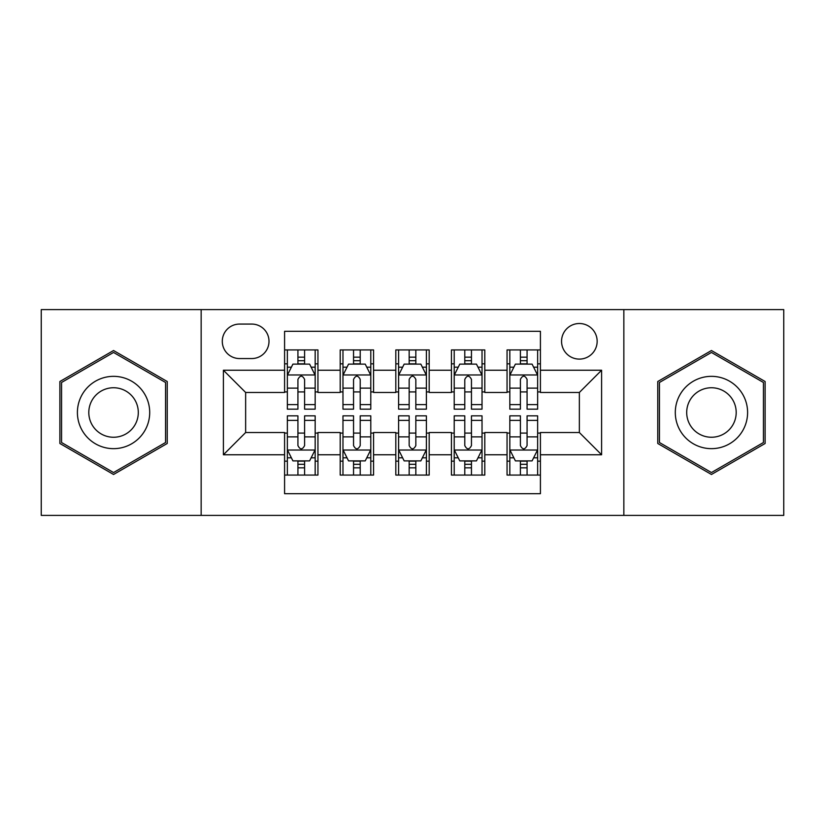 <?xml version="1.0" encoding="UTF-8"?>
<svg xmlns="http://www.w3.org/2000/svg" width="825" height="825" viewBox="0 0 825 825"><rect width="100%" height="100%" fill="white"/><g stroke="black" fill="none" stroke-linecap="round" stroke-linejoin="round"><path stroke-width="1.24" d="M579.356 323.513A17.799 17.799 0 0 0 561.557 341.313A17.799 17.799 0 0 0 579.356 359.102A17.799 17.799 0 0 0 597.156 341.313A17.799 17.799 0 0 0 579.356 323.513M623.844 515.398L783.75 515.398L783.75 309.602L623.844 309.602L623.844 515.398L201.156 515.398L201.156 309.602L41.25 309.602L41.25 515.398L201.156 515.398M540.416 349.934L507.055 349.934L507.055 370.229L484.801 370.229L484.801 392.473L507.055 392.473L507.055 370.229M484.801 370.229L484.801 349.934L451.43 349.934L451.43 370.229L429.186 370.229L429.186 392.473L451.43 392.473L451.43 370.229M429.186 370.229L429.186 349.934L395.814 349.934L395.814 370.229L373.57 370.229L373.57 392.473L395.814 392.473L395.814 370.229M373.57 370.229L373.57 349.934L340.199 349.934L340.199 392.473L317.945 392.473L317.945 349.934L284.584 349.934M284.584 475.066L317.945 475.066L317.945 432.527L340.199 432.527L340.199 475.066L373.57 475.066L373.57 432.527L395.814 432.527L395.814 454.771L373.57 454.771M395.814 454.771L395.814 475.066L429.186 475.066L429.186 432.527L451.43 432.527L451.43 454.771L429.186 454.771M451.43 454.771L451.43 475.066L484.801 475.066L484.801 432.527L507.055 432.527L507.055 454.771L484.801 454.771M239.528 358.555L251.759 358.555A17.242 17.242 0 0 0 269.002 341.313A17.242 17.242 0 0 0 251.759 324.07L239.528 324.07A17.242 17.242 0 0 0 222.286 341.313A17.242 17.242 0 0 0 239.528 358.555M623.844 309.602L201.156 309.602M540.416 370.229L540.416 331.299L284.584 331.299L284.584 392.473L245.644 392.473L245.644 432.527L284.584 432.527L284.584 493.701L540.416 493.701L540.416 432.527L579.356 432.527L579.356 392.473L540.416 392.473L540.416 370.229L601.6 370.229L601.6 454.771L540.416 454.771M284.584 454.771L223.4 454.771L223.4 370.229L284.584 370.229M507.055 454.771L507.055 475.066L540.416 475.066M284.584 363.835L287.358 363.835M297.928 363.835L304.6 363.835M315.171 363.835L317.945 363.835M284.584 391.916L287.358 391.916M297.928 391.916L304.6 391.916M315.171 391.916L317.945 391.916M284.584 433.084L287.358 433.084M297.928 433.084L304.6 433.084M315.171 433.084L317.945 433.084M284.584 461.165L287.358 461.165M297.928 461.165L304.6 461.165M315.171 461.165L317.945 461.165M340.199 391.916L342.973 391.916M353.543 391.916L360.216 391.916M370.786 391.916L373.57 391.916M340.199 363.835L342.973 363.835M353.543 363.835L360.216 363.835M370.786 363.835L373.57 363.835M340.199 433.084L342.973 433.084M353.543 433.084L360.216 433.084M370.786 433.084L373.57 433.084M340.199 461.165L342.973 461.165M353.543 461.165L360.216 461.165M370.786 461.165L373.57 461.165M395.814 433.084L398.599 433.084M409.159 433.084L415.841 433.084M426.401 433.084L429.186 433.084M395.814 461.165L398.599 461.165M409.159 461.165L415.841 461.165M426.401 461.165L429.186 461.165M395.814 363.835L398.599 363.835M409.159 363.835L415.841 363.835M426.401 363.835L429.186 363.835M395.814 391.916L398.599 391.916M409.159 391.916L415.841 391.916M426.401 391.916L429.186 391.916M451.43 433.084L454.214 433.084M464.784 433.084L471.457 433.084M482.027 433.084L484.801 433.084M451.43 461.165L454.214 461.165M464.784 461.165L471.457 461.165M482.027 461.165L484.801 461.165M451.43 363.835L454.214 363.835M464.784 363.835L471.457 363.835M482.027 363.835L484.801 363.835M451.43 391.916L454.214 391.916M464.784 391.916L471.457 391.916M482.027 391.916L484.801 391.916M507.055 433.084L509.829 433.084M520.4 433.084L527.072 433.084M537.642 433.084L540.416 433.084M507.055 461.165L509.829 461.165M520.4 461.165L527.072 461.165M537.642 461.165L540.416 461.165M507.055 363.835L509.829 363.835M520.4 363.835L527.072 363.835M537.642 363.835L540.416 363.835M507.055 391.916L509.829 391.916M520.4 391.916L527.072 391.916M537.642 391.916L540.416 391.916M245.644 392.473L223.4 370.229M245.644 432.527L223.4 454.771M601.6 370.229L579.356 392.473M601.6 454.771L579.356 432.527M113.551 474.478L167.227 443.489L167.227 381.511L113.551 350.522L59.885 381.511L59.885 443.489L113.551 474.478M765.115 381.511L711.449 350.522L657.773 381.511L657.773 443.489L711.449 474.478L765.115 443.489L765.115 381.511M304.6 357.163L297.928 357.163M315.171 404.632L304.6 404.632L304.6 409.159L315.171 409.159L315.171 375.241L309.602 364.114L292.916 364.114L287.358 375.241L287.358 409.159L297.928 409.159L297.928 404.632L287.358 404.632M287.358 375.241L287.358 349.934M315.171 375.241L315.171 349.934M297.928 364.114L297.928 349.934M304.6 349.934L304.6 364.114M304.6 404.632L304.6 379.407C302.383 375.117 300.156 375.117 297.928 379.407L297.928 404.632M297.928 467.837L304.6 467.837M287.358 420.368L297.928 420.368L297.928 415.841L287.358 415.841L287.358 449.759L292.916 460.886L309.602 460.886L315.171 449.759L315.171 415.841L304.6 415.841L304.6 420.368L315.171 420.368M315.171 449.759L315.171 475.066M287.358 449.759L287.358 475.066M304.6 460.886L304.6 475.066M297.928 475.066L297.928 460.886M297.928 420.368L297.928 445.593C300.145 449.883 302.373 449.883 304.6 445.593L304.6 420.368M113.551 376.344A36.156 36.156 0 0 0 77.406 412.5A36.156 36.156 0 0 0 113.551 448.656A36.156 36.156 0 0 0 149.707 412.5A36.156 36.156 0 0 0 113.551 376.344M113.551 387.75A24.75 24.75 0 0 0 88.801 412.5A24.75 24.75 0 0 0 113.551 437.25A24.75 24.75 0 0 0 138.301 412.5A24.75 24.75 0 0 0 113.551 387.75M165.557 442.52L113.551 472.55L61.555 442.52L61.555 382.48L113.551 352.45L165.557 382.48L165.557 442.52M680.14 394.422A36.156 36.156 0 0 0 693.371 443.809A36.156 36.156 0 0 0 742.758 430.578A36.156 36.156 0 0 0 729.527 381.191A36.156 36.156 0 0 0 680.14 394.422M690.009 400.125A24.75 24.75 0 0 0 699.074 433.929A24.75 24.75 0 0 0 732.878 424.875A24.75 24.75 0 0 0 723.824 391.071A24.75 24.75 0 0 0 690.009 400.125M763.445 382.48L763.445 442.52L711.449 472.55L659.443 442.52L659.443 382.48L711.449 352.45L763.445 382.48M360.216 357.163L353.543 357.163M370.786 404.632L360.216 404.632L360.216 409.159L370.786 409.159L370.786 375.241L365.228 364.114L348.542 364.114L342.973 375.241L342.973 409.159L353.543 409.159L353.543 404.632L342.973 404.632M342.973 375.241L342.973 349.934M370.786 375.241L370.786 349.934M353.543 364.114L353.543 349.934M360.216 349.934L360.216 364.114M360.216 404.632L360.216 379.407C357.998 375.117 355.771 375.117 353.543 379.407L353.543 404.632M415.841 357.163L409.159 357.163M426.401 404.632L415.841 404.632L415.841 409.159L426.401 409.159L426.401 375.241L420.843 364.114L404.157 364.114L398.599 375.241L398.599 409.159L409.159 409.159L409.159 404.632L398.599 404.632M398.599 375.241L398.599 349.934M426.401 375.241L426.401 349.934M409.159 364.114L409.159 349.934M415.841 349.934L415.841 364.114M415.841 404.632L415.841 379.407C413.614 375.117 411.386 375.117 409.159 379.407L409.159 404.632M471.457 357.163L464.784 357.163M482.027 404.632L471.457 404.632L471.457 409.159L482.027 409.159L482.027 375.241L476.458 364.114L459.772 364.114L454.214 375.241L454.214 409.159L464.784 409.159L464.784 404.632L454.214 404.632M454.214 375.241L454.214 349.934M482.027 375.241L482.027 349.934M464.784 364.114L464.784 349.934M471.457 349.934L471.457 364.114M471.457 404.632L471.457 379.407C469.229 375.117 467.012 375.117 464.784 379.407L464.784 404.632M527.072 357.163L520.4 357.163M537.642 404.632L527.072 404.632L527.072 409.159L537.642 409.159L537.642 375.241L532.084 364.114L515.398 364.114L509.829 375.241L509.829 409.159L520.4 409.159L520.4 404.632L509.829 404.632M509.829 375.241L509.829 349.934M537.642 375.241L537.642 349.934M520.4 364.114L520.4 349.934M527.072 349.934L527.072 364.114M527.072 404.632L527.072 379.407C524.855 375.117 522.627 375.117 520.4 379.407L520.4 404.632M353.543 467.837L360.216 467.837M342.973 420.368L353.543 420.368L353.543 415.841L342.973 415.841L342.973 449.759L348.542 460.886L365.228 460.886L370.786 449.759L370.786 415.841L360.216 415.841L360.216 420.368L370.786 420.368M370.786 449.759L370.786 475.066M342.973 449.759L342.973 475.066M360.216 460.886L360.216 475.066M353.543 475.066L353.543 460.886M353.543 420.368L353.543 445.593C355.771 449.883 357.988 449.883 360.216 445.593L360.216 420.368M409.159 467.837L415.841 467.837M398.599 420.368L409.159 420.368L409.159 415.841L398.599 415.841L398.599 449.759L404.157 460.886L420.843 460.886L426.401 449.759L426.401 415.841L415.841 415.841L415.841 420.368L426.401 420.368M426.401 449.759L426.401 475.066M398.599 449.759L398.599 475.066M415.841 460.886L415.841 475.066M409.159 475.066L409.159 460.886M409.159 420.368L409.159 445.593C411.386 449.883 413.614 449.883 415.841 445.593L415.841 420.368M464.784 467.837L471.457 467.837M454.214 420.368L464.784 420.368L464.784 415.841L454.214 415.841L454.214 449.759L459.772 460.886L476.458 460.886L482.027 449.759L482.027 415.841L471.457 415.841L471.457 420.368L482.027 420.368M482.027 449.759L482.027 475.066M454.214 449.759L454.214 475.066M471.457 460.886L471.457 475.066M464.784 475.066L464.784 460.886M464.784 420.368L464.784 445.593C467.002 449.883 469.229 449.883 471.457 445.593L471.457 420.368M520.4 467.837L527.072 467.837M509.829 420.368L520.4 420.368L520.4 415.841L509.829 415.841L509.829 449.759L515.398 460.886L532.084 460.886L537.642 449.759L537.642 415.841L527.072 415.841L527.072 420.368L537.642 420.368M537.642 449.759L537.642 475.066M509.829 449.759L509.829 475.066M527.072 460.886L527.072 475.066M520.4 475.066L520.4 460.886M520.4 420.368L520.4 445.593C522.617 449.883 524.844 449.883 527.072 445.593L527.072 420.368M340.199 454.771L317.945 454.771M340.199 370.229L317.945 370.229M315.026 374.963L287.502 374.963M287.358 367.177L291.39 367.177M311.138 367.177L315.171 367.177M297.928 388.132L287.358 388.132M315.171 388.132L304.6 388.132M304.6 360.7L297.928 360.7M287.502 450.037L315.026 450.037M315.171 457.823L311.138 457.823M291.39 457.823L287.358 457.823M304.6 436.868L315.171 436.868M287.358 436.868L297.928 436.868M297.928 464.3L304.6 464.3M370.652 374.963L343.118 374.963M342.973 367.177L347.005 367.177M366.754 367.177L370.786 367.177M353.543 388.132L342.973 388.132M370.786 388.132L360.216 388.132M360.216 360.7L353.543 360.7M426.267 374.963L398.733 374.963M398.599 367.177L402.631 367.177M422.369 367.177L426.401 367.177M409.159 388.132L398.599 388.132M426.401 388.132L415.841 388.132M415.841 360.7L409.159 360.7M481.882 374.963L454.348 374.963M454.214 367.177L458.246 367.177M477.995 367.177L482.027 367.177M464.784 388.132L454.214 388.132M482.027 388.132L471.457 388.132M471.457 360.7L464.784 360.7M537.498 374.963L509.974 374.963M509.829 367.177L513.862 367.177M533.61 367.177L537.642 367.177M520.4 388.132L509.829 388.132M537.642 388.132L527.072 388.132M527.072 360.7L520.4 360.7M343.118 450.037L370.652 450.037M370.786 457.823L366.754 457.823M347.005 457.823L342.973 457.823M360.216 436.868L370.786 436.868M342.973 436.868L353.543 436.868M353.543 464.3L360.216 464.3M398.733 450.037L426.267 450.037M426.401 457.823L422.369 457.823M402.631 457.823L398.599 457.823M415.841 436.868L426.401 436.868M398.599 436.868L409.159 436.868M409.159 464.3L415.841 464.3M454.348 450.037L481.882 450.037M482.027 457.823L477.995 457.823M458.246 457.823L454.214 457.823M471.457 436.868L482.027 436.868M454.214 436.868L464.784 436.868M464.784 464.3L471.457 464.3M509.974 450.037L537.498 450.037M537.642 457.823L533.61 457.823M513.862 457.823L509.829 457.823M527.072 436.868L537.642 436.868M509.829 436.868L520.4 436.868M520.4 464.3L527.072 464.3"/></g></svg>
